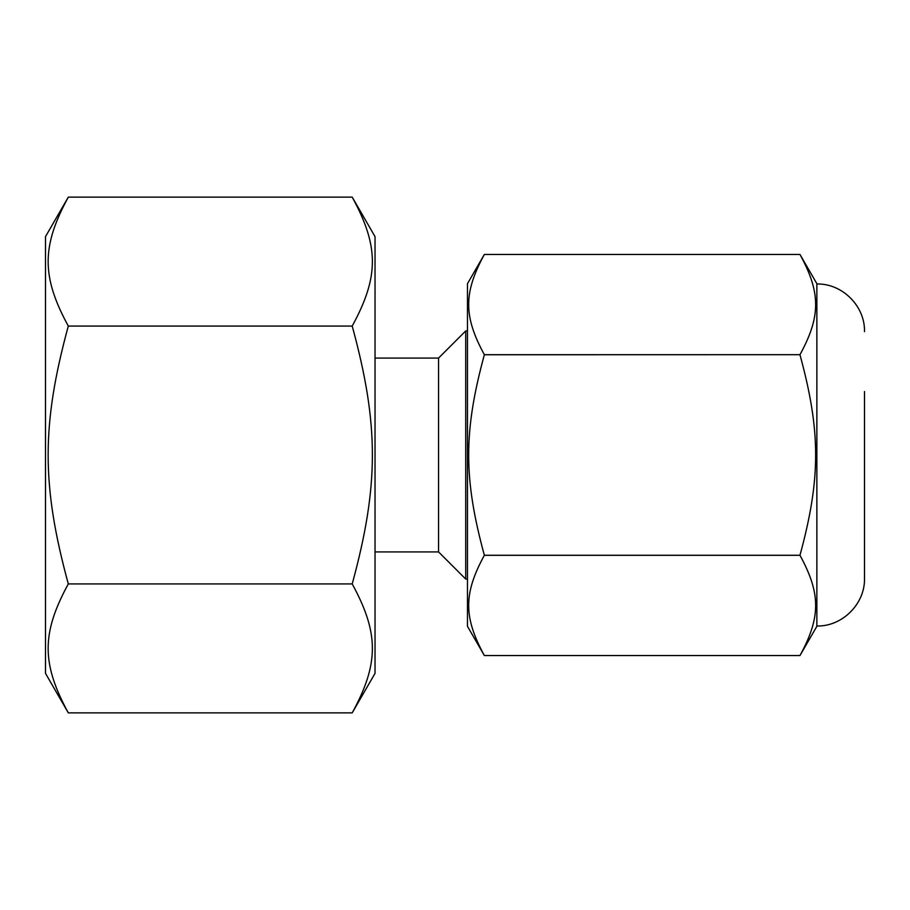 <?xml version="1.0" encoding="UTF-8"?>
<svg xmlns="http://www.w3.org/2000/svg" width="910" height="910" viewBox="0 0 910 910"><rect width="100%" height="100%" fill="white"/><g stroke="black" fill="none" stroke-linecap="round" stroke-linejoin="round"><path stroke-width="1.36" d="M799.981 254.459C820.865 292.781 820.865 316.361 799.981 354.695L484.347 354.695C463.463 316.361 463.463 292.781 484.347 254.459L799.981 254.459L484.347 254.459L467.478 283.681L467.478 626.319L484.347 655.541C463.463 617.219 463.463 593.639 484.347 555.305L799.981 555.305C820.865 593.639 820.865 617.219 799.981 655.541L484.347 655.541L799.981 655.541L816.861 626.319L816.861 283.681L799.981 254.459M799.981 354.763C820.865 431.408 820.865 478.592 799.981 555.236L484.347 555.236C463.463 478.592 463.463 431.408 484.347 354.763L799.981 354.695M816.861 626C842.307 626.66 865.16 603.819 864.5 578.362L864.5 391.505M352.215 712.871L375.034 673.366L375.034 236.634L352.215 197.129L68.307 197.129C41.439 246.428 41.439 276.754 68.307 326.064L352.215 326.064C379.095 424.674 379.095 485.326 352.215 583.936C379.095 633.246 379.095 663.572 352.215 712.871L68.307 712.871C41.439 663.572 41.439 633.246 68.307 583.936C41.439 485.326 41.439 424.674 68.307 326.064M352.215 583.936L68.307 583.936M352.215 197.129C379.095 246.428 379.095 276.754 352.215 326.064M68.307 197.129L45.5 236.634L45.5 673.366L68.307 712.871M375.034 358.085L438.552 358.085L438.552 551.915L465.715 579.067L467.478 579.067M438.552 358.085L465.715 330.933L465.715 579.067M465.715 330.933L467.478 330.933M816.861 284C842.307 283.34 865.16 306.181 864.5 331.638M375.034 551.915L438.552 551.915"/></g></svg>
